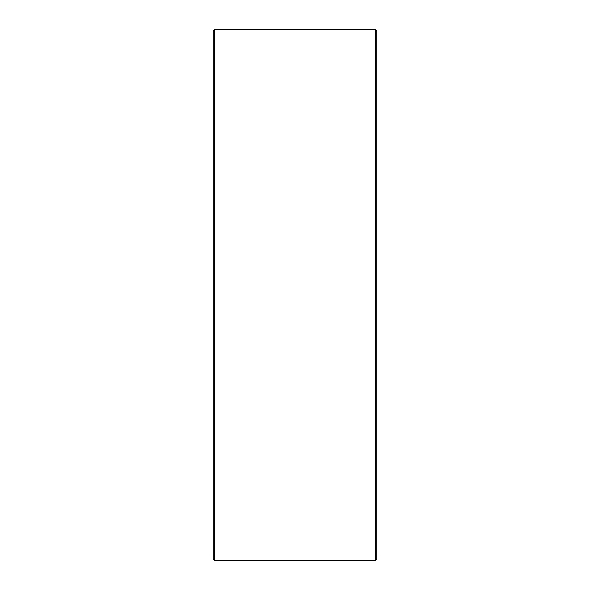 <?xml version="1.0" encoding="UTF-8"?>
<svg xmlns="http://www.w3.org/2000/svg" width="590" height="590" viewBox="0 0 590 590"><rect width="100%" height="100%" fill="white"/><g stroke="black" fill="none" stroke-linecap="round" stroke-linejoin="round"><path stroke-width="0.89" d="M376.693 30.864L376.693 559.136L375.329 560.5L375.329 29.5L376.693 30.864M214.672 560.5L213.307 559.136L213.307 30.864L214.672 29.5L214.672 560.5L375.329 560.5M214.672 29.5L375.329 29.5"/></g></svg>
